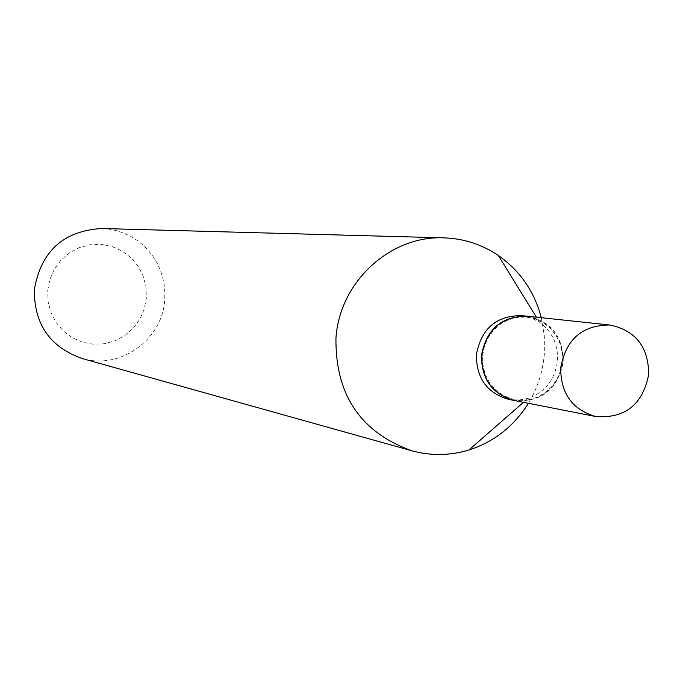 <?xml version="1.0" encoding="UTF-8"?>
<svg xmlns="http://www.w3.org/2000/svg" width="683" height="683" viewBox="0 0 683 683"><rect width="100%" height="100%" fill="white"/><g stroke="black" fill="none" stroke-linecap="round" stroke-linejoin="round"><path stroke-width="0.51" stroke-dasharray="3.42 2.56" d="M527.182 316.203C551.027 321.189 563.057 336.36 563.27 361.717C557.815 389.489 541.534 402.424 514.427 400.528M527.037 316.195C550.805 321.232 562.783 336.395 562.98 361.666C557.55 389.37 541.32 402.313 514.29 400.503M521.573 315.614L530.913 317.791L539.476 322.197C552.24 331.605 558.242 344.497 557.482 360.855C555.014 379.628 545.171 392.162 527.942 398.445L518.465 400.118L508.895 399.435M482.65 355.621L484.418 346.418L488.097 337.829L493.519 330.299L500.391 324.186L508.374 319.815L517.065 317.399L526.03 317.057L534.806 318.79L542.959 322.521L550.097 328.062L555.842 335.122L559.923 343.353L562.135 352.343L562.374 361.649L560.623 370.792L556.969 379.338L551.599 386.851L544.778 392.964L536.838 397.352L528.181 399.82L519.234 400.212L510.44 398.531L502.253 394.842L495.073 389.327L489.276 382.267L485.152 374.011L482.907 364.978L482.65 355.621M47.742 290.454L49.868 279.407L54.384 269.111L61.043 260.095L69.521 252.795L79.373 247.596L90.113 244.745L101.186 244.386L112.055 246.529L122.155 251.062L130.999 257.747L138.137 266.259L143.225 276.163L146.008 286.962L146.35 298.13L144.241 309.1L139.776 319.337L133.185 328.327L124.784 335.618L115 340.851L104.311 343.762L93.247 344.198L82.37 342.132L72.219 337.658L63.306 331.007L56.091 322.496L50.935 312.558L48.1 301.698L47.742 290.454M101.536 228.498L109.101 229.146L116.52 230.683L123.717 233.074L130.581 236.292L137.027 240.288L142.969 245.018L148.322 250.405L153.018 256.381L157.005 262.87L160.215 269.785L162.622 277.025L164.185 284.495L164.885 292.102L164.705 299.743C162.614 339.741 119.926 370.212 81.883 358.447M541.329 317.715L544.325 335.78L544.334 354.144C542.814 371.8 537.495 388.175 528.394 403.269M539.476 322.197L536.386 317.185M527.942 398.445L523.511 402.313"/><path stroke-width="1.02" d="M560.7 367.761C565.925 339.323 582.292 325.065 609.791 324.997C635.531 330.393 648.5 346.844 648.696 374.369C642.78 404.524 625.201 418.585 595.943 416.562C572.38 409.791 560.632 393.528 560.7 367.761M595.943 416.562L514.427 400.528C492.597 394.27 481.703 379.278 481.746 355.553C486.561 329.368 501.706 316.255 527.182 316.203L609.791 324.997M514.29 400.503L514.145 400.469C492.323 394.211 481.43 379.227 481.472 355.51C486.287 329.334 501.433 316.22 526.9 316.178L527.037 316.195M514.145 400.469L508.895 399.435C487.184 393.212 476.35 378.314 476.392 354.725C481.182 328.694 496.242 315.657 521.573 315.614L526.9 316.178M528.394 403.269C514.017 426.243 494.193 441.816 468.931 449.995C449.96 455.715 430.93 455.979 411.849 450.789L81.883 358.447C49.927 346.998 34.082 324.058 34.346 289.609C40.954 251.335 63.348 230.965 101.536 228.498L444.052 237.855C463.817 238.538 481.916 244.42 498.351 255.502C520.062 270.775 534.388 291.513 541.329 317.715M411.849 450.789C360.692 432.382 335.387 394.885 335.942 338.307C339.425 282.105 390.258 235.242 444.052 237.855M536.386 317.185L498.351 255.502M523.511 402.313L468.931 449.995"/></g></svg>
